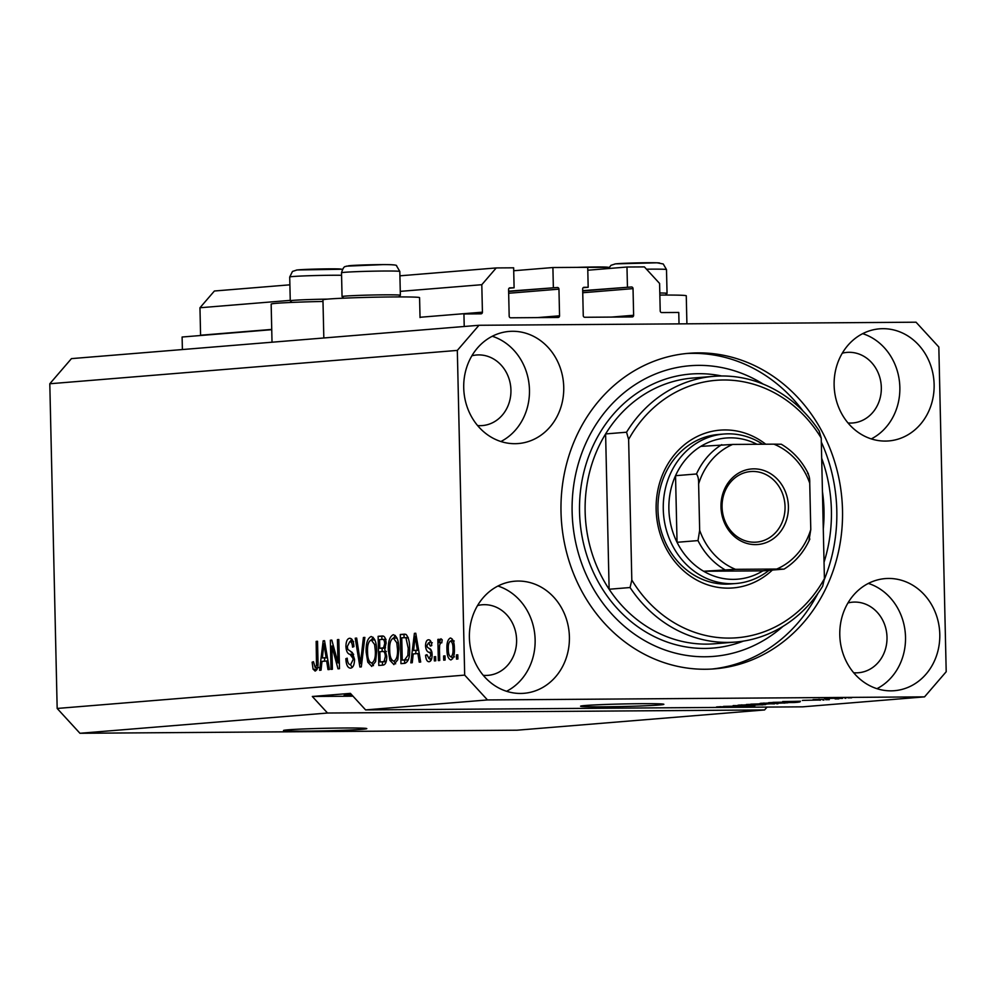 <?xml version="1.0" encoding="UTF-8"?>
<svg xmlns="http://www.w3.org/2000/svg" width="996" height="996" viewBox="0 0 996 996"><rect width="100%" height="100%" fill="white"/><g stroke="black" fill="none" stroke-linecap="round" stroke-linejoin="round"><path stroke-width="1.49" d="M400.268 291.367L481.803 284.694L482.425 312.171A1.668 1.482 85.3 0 1 480.981 313.84L463.937 313.964L464.223 326.489M182.393 349.546L182.106 337.022L271.746 329.688M200.57 335.515A1.668 1.482 85.3 0 0 200.582 335.229L271.734 329.415M289.886 284.819L214.401 291.006L199.959 307.752L290.247 300.369M199.959 307.752L200.582 335.229M399.919 275.817L496.232 267.936L481.803 284.694M509.093 288.205L514.098 287.794L513.65 267.812L496.232 267.936M509.828 287.844L514.098 287.794M510.027 287.832A1.668 1.482 85.3 0 0 508.583 289.5L509.18 316.143A1.668 1.482 85.3 0 0 510.699 317.799L558.109 317.463A1.668 1.482 85.3 0 0 559.553 315.794L558.955 289.151A1.668 1.482 85.3 0 0 557.436 287.495L508.62 291.181M513.712 270.75L552.905 267.538L553.353 287.52M552.905 267.538L587.727 267.302L588.175 287.271L583.17 287.682M583.905 287.321L588.175 287.271M584.104 287.309A1.668 1.482 85.3 0 0 582.66 288.977L583.258 315.62A1.668 1.482 85.3 0 0 584.777 317.276L632.186 316.94A1.668 1.482 85.3 0 0 633.63 315.271L633.033 288.628A1.668 1.482 85.3 0 0 631.514 286.973L582.697 290.658M587.789 270.227L626.982 267.015L627.443 286.997M679.023 323.874L678.762 312.458L661.73 312.57A1.668 1.482 85.3 0 1 660.211 310.914L659.589 283.449L644.387 266.903L626.982 267.015M288.105 729.819A41.658 1.27 178.7 0 0 283.499 730.504A41.658 1.27 178.7 0 0 315.371 731.014A41.658 1.27 178.7 0 0 362.195 729.296A41.658 1.27 178.7 0 0 366.802 728.611A41.658 1.27 178.7 0 0 334.93 728.113A41.658 1.27 178.7 0 0 288.105 729.819M585.187 705.517A41.658 1.27 178.7 0 0 580.568 706.201A41.658 1.27 178.7 0 0 612.44 706.712A41.658 1.27 178.7 0 0 659.265 704.994A41.658 1.27 178.7 0 0 663.871 704.309A41.658 1.27 178.7 0 0 631.999 703.798A41.658 1.27 178.7 0 0 585.187 705.517M351.513 694.561A35.408 1.071 178.7 0 0 348.04 694.797A35.408 1.071 178.7 0 0 344.118 695.382A35.408 1.071 178.7 0 0 352.733 695.893M469.39 637.614A56.237 49.974 85.3 0 0 523.983 693.303A56.237 49.974 85.3 0 0 569.401 636.905A56.237 49.974 85.3 0 0 514.808 581.203A56.237 49.974 85.3 0 0 469.39 637.614M506.566 691.286A56.237 49.974 85.3 0 0 535.126 639.706A56.237 49.974 85.3 0 0 497.95 586.034M839.79 635A56.237 49.974 85.3 0 0 894.383 690.701A56.237 49.974 85.3 0 0 939.788 634.303A56.237 49.974 85.3 0 0 885.207 578.601A56.237 49.974 85.3 0 0 839.79 635M876.953 688.684A56.237 49.974 85.3 0 0 905.513 637.104A56.237 49.974 85.3 0 0 868.35 583.419M834.125 385.228A56.237 49.974 85.3 0 0 888.706 440.929A56.237 49.974 85.3 0 0 934.124 384.531A56.237 49.974 85.3 0 0 879.53 328.829A56.237 49.974 85.3 0 0 834.125 385.228M871.288 438.912A56.237 49.974 85.3 0 0 899.849 387.332A56.237 49.974 85.3 0 0 862.673 333.648M463.725 387.842A56.237 49.974 85.3 0 0 518.318 443.544A56.237 49.974 85.3 0 0 563.736 387.133A56.237 49.974 85.3 0 0 509.143 331.431A56.237 49.974 85.3 0 0 463.725 387.842M500.901 441.514A56.237 49.974 85.3 0 0 529.461 389.934A56.237 49.974 85.3 0 0 492.285 336.262M686.904 323.812L686.269 295.787A48.318 1.469 178.7 0 0 660.037 295.077A48.318 1.469 178.7 0 0 659.85 295.077M322.99 301.452A48.318 1.469 178.7 0 0 271.161 304.091L272.02 342.213M323.825 337.968L322.953 299.858A48.318 1.469 -1.3 0 1 393.358 296.945A48.318 1.469 -1.3 0 1 419.577 297.655L420.038 317.562M561.009 512.056A158.302 140.673 85.3 0 0 714.667 668.839A158.302 140.673 85.3 0 0 842.504 510.077A158.302 140.673 85.3 0 0 688.846 353.294A158.302 140.673 85.3 0 0 561.009 512.056M477.607 425.566A35.408 31.461 85.3 0 0 482.338 425.578A35.408 31.461 85.3 0 0 510.936 390.071A35.408 31.461 85.3 0 0 476.561 354.999A35.408 31.461 85.3 0 0 471.892 355.784M847.994 422.964A35.408 31.461 85.3 0 0 852.738 422.976A35.408 31.461 85.3 0 0 881.323 387.469A35.408 31.461 85.3 0 0 846.961 352.397A35.408 31.461 85.3 0 0 842.292 353.182M853.659 672.736A35.408 31.461 85.3 0 0 858.403 672.748A35.408 31.461 85.3 0 0 887 637.228A35.408 31.461 85.3 0 0 852.626 602.169A35.408 31.461 85.3 0 0 847.957 602.954M483.272 675.338A35.408 31.461 85.3 0 0 488.003 675.35A35.408 31.461 85.3 0 0 516.6 639.843A35.408 31.461 85.3 0 0 482.238 604.771A35.408 31.461 85.3 0 0 477.557 605.556M353.779 659.526L350.007 654.285M350.617 641.822L352.061 639.482M49.8 383.759L457.326 350.405L464.684 675.114L487.48 699.939L365.607 709.911L802.664 706.836L924.549 696.864L946.2 671.727L938.83 347.019L916.046 322.206L478.976 325.281L71.451 358.622L49.8 383.759L57.17 708.455L79.954 733.28L327.522 713.024L764.579 709.949L767.057 707.085M79.954 733.28L517.024 730.205L764.579 709.949M487.48 699.939L924.549 696.864M741.51 706.65L717.581 706.849L742.418 706.338M745.718 706.463L744.423 706.363M716.423 706.998L717.581 706.849M720.656 706.662L719.784 706.699M733.143 705.591L754.881 705.753L723.532 706.388L751.059 705.84L733.143 705.591M765.675 704.608L747.436 705.417L739.082 705.081L765.638 704.608M737.899 705.255L739.082 705.081M787.836 702.79L769.597 703.612L761.243 703.276L787.799 702.79M760.048 703.437L761.243 703.276M799.24 701.545L782.707 701.545L799.24 701.321M847.932 697.86L851.642 697.835L847.932 697.86M838.732 698.171L825.435 698.545L838.732 698.171M845.828 698.283L844.957 698.196M824.576 698.669L825.435 698.545M835.121 698.918L838.831 698.881L835.121 698.918M823.518 699.404L813.047 699.59L823.518 699.404M818.949 699.242L819.907 699.416M825.609 699.69L829.307 699.665L825.609 699.69M820.106 699.989L803.324 700.362L820.106 699.989M823.904 700.076L822.908 700.001M820.306 700.225L819.173 700.001M802.34 700.487L803.324 700.362M790.413 701.869L798.443 702.192L794.509 702.516L768.588 702.69L790.413 701.869M799.9 701.993L798.431 701.894M772.871 703.711L746.427 704.508L772.871 703.711M777.888 703.811L776.444 703.724M331.867 646.055L332.39 669.262L331.008 669.374L330.348 640.229L331.817 640.104L337.98 662.875L337.445 639.644L338.827 639.532L339.499 668.677L338.005 668.802L331.867 646.055L333.423 646.043M350.542 668.154C347.729 668.005 346.16 664.842 345.861 658.68L347.231 658.182C347.504 662.44 348.625 664.631 350.58 664.73L353.157 659.526C352.671 656.177 351.513 654.422 349.708 654.285C347.517 653.687 346.259 651.123 345.923 646.578C346.01 641.436 347.243 638.66 349.621 638.274C352.161 638.336 353.592 641.125 353.904 646.641L352.534 647.139C352.323 643.503 351.389 641.685 349.745 641.673L347.318 646.529L347.816 649.454L352.335 652.529L354.539 659.327C354.427 664.842 353.082 667.781 350.542 668.154L350.293 668.154M353.605 641.648L349.745 641.673M364.86 637.403L361.311 666.884L359.892 667.009L355.236 638.199L356.668 638.075L360.452 663.548L363.416 637.527L364.86 637.403M371.794 666.411L367.761 662.166L366.179 652.28C365.818 643.628 367.462 638.374 371.122 636.519C374.77 637.726 376.637 642.582 376.725 651.06L375.604 661.643L371.645 666.411M393.943 664.593L389.909 660.348L388.34 650.463C387.979 641.81 389.623 636.556 393.283 634.701C396.931 635.921 398.798 640.764 398.886 649.243L397.765 659.825L393.806 664.606M413.228 653.924L412.257 662.726L410.813 662.838L414.411 633.356L415.768 633.244L420.685 662.029L419.241 662.153L417.884 653.538L413.228 653.924M457.811 654.82L457.911 658.991L456.517 659.103L456.429 654.932L457.811 654.82M57.17 708.455L464.684 675.114M450.902 659.937C448.25 659.028 446.93 655.48 446.93 649.268C446.644 643.067 447.802 639.308 450.404 637.988C453.031 638.859 454.35 642.333 454.375 648.446C454.699 654.745 453.541 658.58 450.902 659.937L450.765 659.937M445 655.866L445.1 660.037L443.706 660.149L443.618 655.99L445 655.866M439.485 649.492L439.734 660.473L438.34 660.585L437.867 639.395L439.248 639.283L439.323 642.669L440.879 638.772L442.212 639.793L441.763 642.868L440.805 642.569L439.622 645.134L439.485 649.492M441.763 642.868L440.805 642.569M435.65 656.638L435.75 660.796L434.368 660.908L434.268 656.75L435.65 656.638M429.015 661.73C427.06 661.668 425.915 659.489 425.566 655.194L426.935 654.696L429.039 658.692L430.77 655.256L430.409 653.364L429.077 652.305C427.135 651.944 425.952 649.865 425.529 646.08C425.616 642.096 426.599 639.992 428.467 639.781C430.309 639.706 431.417 641.636 431.754 645.582L430.384 646.068L428.579 642.806L426.898 645.545L427.384 647.263L428.965 648.346C430.832 648.707 431.891 650.799 432.14 654.621C432.09 659.028 431.044 661.406 429.015 661.73L428.853 661.73M431.343 642.793L432.301 642.781M404.936 634.191L406.181 634.564C408.547 637.428 409.692 641.959 409.617 648.184C410.053 656.787 408.472 661.842 404.886 663.324L400.952 663.647L400.292 634.502L404.451 634.178M382.775 635.983L382.265 635.983C384.506 635.834 385.776 638.175 386.087 643.005L384.742 649.243L386.734 656.24C386.747 661.904 385.464 664.867 382.9 665.129L378.791 665.465L378.131 636.32L382.551 635.971M321.994 661.394L321.023 670.183L319.579 670.308L323.177 640.814L324.534 640.702L329.452 669.499L328.008 669.611L326.651 661.008L321.994 661.394M315.197 671.043L313.068 669.15L312.122 662.191L313.491 661.705L315.184 667.631L316.516 665.316L316.155 641.387L317.537 641.275L317.985 661.058C318.384 666.548 317.45 669.872 315.197 671.043L315.022 671.043M318.82 667.606L317.637 667.619M365.607 709.911L350.405 693.365L312.321 696.478L327.522 713.024M478.976 325.281L457.326 350.405M457.811 654.932L456.429 654.932M452.645 658.767L451.711 656.899M448.325 649.255L446.93 649.268M451.487 641.013L452.371 639.133M450.441 641.026C448.76 642.246 448.063 644.96 448.312 649.143C448.25 653.438 449.096 656.028 450.864 656.912C452.545 655.667 453.255 652.953 452.993 648.757C453.055 644.474 452.209 641.897 450.441 641.026L454.213 640.988M453.305 641.001L450.553 641.013M454.375 648.757L452.993 648.757M453.529 656.887L454.5 656.887M445 655.978L443.618 655.99M439.248 639.382L437.867 639.395M440.556 642.657L439.323 642.669M441.801 642.557L440.942 642.569L441.801 642.557M435.65 656.738L434.268 656.75M430.77 660.722L429.861 658.692M426.985 655.181L425.566 655.194M431.716 658.68L429.039 658.692M432.14 655.256L430.77 655.256M432.065 653.351L430.409 653.364M431.803 651.683L429.587 648.72M426.948 646.068L425.529 646.08M429.55 642.806L430.446 640.764M415.631 653.725L416.029 650.463M415.78 633.344L414.411 633.356M419.229 653.538L417.884 653.538M416.291 636.32L415.158 636.332L413.601 650.475L418.681 650.338M418.656 650.164L417.349 650.176L415.158 636.332M413.601 650.475L417.349 650.176M404.65 663.348L404.575 660.111M408.26 638.013L404.09 637.614L403.99 634.477L400.292 634.502M403.99 634.477L405.708 634.34M408.248 637.565L401.749 637.801L402.26 660.124L408.335 659.912L404.637 659.937L407.862 655.418L408.236 648.259L405.995 638.038M409.617 648.247L408.236 648.259M409.319 655.405L407.862 655.418M402.26 660.124L404.637 659.937M392.113 660.336L389.909 660.348M389.722 650.463L388.34 650.463M393.619 638.1L395.275 635.473M395.636 663.822L393.955 661.195M393.37 638.112C390.569 639.594 389.361 643.69 389.722 650.4C389.772 656.675 391.154 660.273 393.856 661.195C396.582 659.75 397.802 655.779 397.504 649.268L396.769 642.731L393.37 638.112L397.006 638.087M398.3 642.719L396.769 642.731M398.886 649.268L397.504 649.268M382.489 665.154L382.414 661.929M382.178 651.533L382.103 648.296M381.904 639.42L381.829 636.295L378.131 636.32M381.829 636.295L383.547 636.158M380.099 661.942L386.174 661.718L382.85 661.718L384.182 661.244L385.352 656.376C385.116 652.741 384.145 651.123 382.427 651.509L379.862 651.72L380.099 661.942L382.85 661.718M386.087 643.59L384.717 643.603C384.456 640.229 383.497 638.834 381.854 639.432L379.588 639.619L379.787 648.321L385.315 648.147M386.05 639.382L381.854 639.432M385.477 647.711L383.597 647.724L384.717 643.603M379.787 648.321L383.597 647.724M386.411 651.471L382.427 651.509M386.734 656.364L385.352 656.376M386.299 661.22L384.182 661.244M369.952 662.153L367.761 662.166M367.561 652.268L366.179 652.28M371.458 639.918L373.127 637.278M373.475 665.639L371.794 663.012M371.209 639.918C368.408 641.412 367.2 645.508 367.561 652.218C367.624 658.493 368.993 662.091 371.695 663.012C374.434 661.568 375.641 657.584 375.343 651.085L374.62 644.549L371.209 639.918L374.845 639.893M376.139 644.537L374.62 644.549M376.725 651.073L375.343 651.085M356.68 638.187L355.236 638.199M361.722 663.535L360.452 663.548M364.835 637.515L363.416 637.527M352.223 667.457L350.542 664.73M347.268 658.667L345.861 658.68M354.551 659.514L353.157 659.526M353.63 654.372L350.592 651.496M347.318 646.566L345.923 646.578M350.206 641.673L351.65 639.021M353.144 641.648L350.007 641.673M331.855 640.216L330.348 640.229M339.362 662.863L337.98 662.875M338.839 639.644L337.445 639.644M324.397 661.195L324.796 657.933M324.547 640.802L323.177 640.814M327.995 660.995L326.651 661.008M325.057 643.79L323.924 643.79L322.368 657.945L327.46 657.808M327.423 657.634L326.115 657.634L323.924 643.79M322.368 657.945L326.115 657.634M316.977 669.623L313.068 669.15M316.778 669.125L316.355 667.631M313.516 662.191L312.122 662.191M317.923 665.316L316.516 665.316M317.537 641.387L316.155 641.387M837.524 698.184L842.74 698.171M842.305 698.42L837.524 698.283M790.376 701.483L800.411 701.221L790.376 701.483M772.996 702.566L795.244 702.23C797.061 702.093 796.912 702.018 794.796 701.981L772.996 702.342M794.783 701.856L794.796 701.981C796.912 702.018 797.061 702.093 795.244 702.23M764.281 703.089L763.372 703.139M771.937 702.852L764.281 703.251L771.029 703.5L785.657 702.74M778.374 702.753L771.937 702.952M784.798 703.101L778.374 702.865M750.835 704.147L762.201 703.823M759.774 703.836L750.835 704.371M762.152 704.01L759.774 703.935M761.604 704.072L774.49 703.711M771.514 703.724L761.616 704.297M774.465 703.898L771.514 703.823M742.12 704.907L741.211 704.944M749.776 704.67L742.132 705.056L748.868 705.305L763.496 704.558M756.213 704.57L749.776 704.757M762.637 704.919L756.225 704.67M312.321 696.478L353.007 696.192M291.903 302.411L290.272 300.854A29.158 0.884 -1.3 0 1 290.272 300.854A29.158 0.884 -1.3 0 1 290.259 300.829A29.158 0.884 -1.3 0 1 327.472 299.124M659.8 292.973A29.158 0.884 -1.3 0 1 667.009 293.347A29.158 0.884 -1.3 0 1 667.046 293.384A29.158 0.884 -1.3 0 1 667.034 293.409L665.465 295.053M343.707 298.178L342.064 296.609A29.158 0.884 -1.3 0 1 342.064 296.609A29.158 0.884 -1.3 0 1 342.051 296.584A29.158 0.884 -1.3 0 1 370.487 295.053A29.158 0.884 -1.3 0 1 400.33 295.227A29.158 0.884 -1.3 0 1 400.355 295.264A29.158 0.884 -1.3 0 1 400.342 295.289L398.786 296.92M772.336 570.073A79.157 70.33 -94.7 0 1 697.922 580.693A79.157 70.33 -94.7 0 1 656.14 509.541A79.157 70.33 -94.7 0 1 692.593 439.012A79.157 70.33 -94.7 0 1 765.725 444.204M723.831 434.032L718.502 434.468A74.986 66.632 85.3 0 0 657.945 509.666A74.986 66.632 85.3 0 0 730.728 583.93L736.056 583.494A74.986 66.632 -94.7 0 1 663.274 509.23A74.986 66.632 -94.7 0 1 723.831 434.032A74.986 66.632 -94.7 0 1 762.724 444.228M585.138 511.745A133.302 118.462 85.3 0 0 609.129 589.246L630.07 587.528A133.302 118.462 -94.7 0 0 735.484 642.059L714.53 643.777A133.302 118.462 85.3 0 1 609.129 589.246L605.605 433.932A133.302 118.462 85.3 0 0 585.138 511.745M824.041 562.217A145.802 129.567 85.3 0 0 831.399 510.151A145.802 129.567 85.3 0 0 821.675 458.222M763.135 384.07A145.802 129.567 85.3 0 0 572.127 511.981A145.802 129.567 85.3 0 0 647.188 642.047A145.802 129.567 85.3 0 0 782.968 626.397M685.995 353.555A158.302 140.673 -94.7 0 1 802.938 410.9M821.314 442.037A158.302 140.673 -94.7 0 1 836.802 510.55A158.302 140.673 -94.7 0 1 824.09 580.07M713.746 376.339A133.302 118.462 -94.7 0 0 626.546 432.214L605.605 433.932A133.302 118.462 85.3 0 1 692.793 378.044L713.746 376.339A133.302 118.462 -94.7 0 1 819.148 430.87L821.227 438.091A129.144 114.752 85.3 0 0 628.625 439.448L631.813 579.996A129.144 114.752 85.3 0 0 824.414 578.639L822.671 586.183A133.302 118.462 -94.7 0 1 735.484 642.059M821.227 438.091L824.414 578.639M626.546 432.214L628.625 439.448M631.813 579.996L630.07 587.528M817.878 593.454A158.302 140.673 -94.7 0 1 711.816 669.051M788.409 506.503A37.91 33.69 -94.7 0 1 755.566 544.613A37.91 33.69 -94.7 0 1 720.992 506.976A37.91 33.69 -94.7 0 1 753.835 468.855A37.91 33.69 -94.7 0 1 788.409 506.503M722.075 507.051A35.408 31.461 85.3 0 0 756.45 542.123A35.408 31.461 85.3 0 0 785.047 506.603A35.408 31.461 85.3 0 0 750.673 471.544A35.408 31.461 85.3 0 0 722.075 507.051M756.972 444.266A70.816 62.935 85.3 0 0 700.798 446.37A70.816 62.935 85.3 0 0 675.537 475.69A70.816 62.935 85.3 0 0 668.876 509.056A70.816 62.935 85.3 0 0 677.043 542.297A70.816 62.935 85.3 0 0 703.637 571.256L762.899 570.845L784.064 569.102C795.455 562.005 804.058 551.971 809.86 538.985M735.496 569.326L776.743 569.04A66.657 59.225 85.3 0 0 810.781 529.523L809.736 483.172A66.657 59.225 85.3 0 0 773.904 444.154L732.658 444.44A66.657 59.225 85.3 0 0 698.619 483.944C698.769 479.425 698.059 476.1 696.478 473.984L675.537 475.69L677.043 542.297L697.997 540.591L699.665 530.308A66.657 59.225 85.3 0 0 735.496 569.326L703.637 571.256A70.816 62.935 85.3 0 0 762.899 570.845M768.987 570.347A74.986 66.632 -94.7 0 1 736.056 583.494M810.781 529.523L809.113 539.807M807.594 473.2C809.175 475.329 809.885 478.653 809.736 483.172M773.904 444.154L781.013 444.241M700.798 446.37L732.658 444.44M698.619 483.944L699.665 530.308M783.84 569.127L776.743 569.04M420.026 317.276L482.425 312.171M537.292 317.612L559.553 315.794M508.67 293.26L558.955 289.151M508.62 291.492L557.436 287.495M611.37 317.089L633.63 315.271M582.747 292.737L633.033 288.628M582.697 290.969L631.514 286.973M431.928 652.28L429.077 652.305M417.299 642.246L416.054 642.258M385.328 648.097L382.24 648.122M362.27 658.891L360.925 658.904M353.406 654.26L349.708 654.285M326.065 649.716L324.82 649.728M317.998 661.394L316.604 661.406M341.566 275.282A29.158 0.884 178.7 0 0 309.158 275.73A29.158 0.884 178.7 0 0 289.712 277.013L290.259 300.829M296.248 270.24A22.497 0.685 -1.3 0 1 317.624 269.032A22.497 0.685 -1.3 0 1 341.18 269.144M576.995 267.376A22.497 0.685 -1.3 0 1 607.859 267.277M608.568 268.522L610.971 265.322L615.453 263.865L657.036 262.795L663.249 263.977L666.498 269.58A29.158 0.884 178.7 0 0 666.461 269.53A29.158 0.884 178.7 0 0 646.491 269.194M614.731 264.114A22.497 0.685 -1.3 0 1 636.095 262.919A22.497 0.685 -1.3 0 1 659.663 263.031M341.516 272.78C343.969 264.463 345.911 267.165 346.371 266.169L383.211 264.6C392.86 264.587 397.304 265.011 396.557 265.857L399.819 271.447A29.158 0.884 178.7 0 0 399.782 271.41A29.158 0.884 178.7 0 0 369.939 271.248A29.158 0.884 178.7 0 0 341.516 272.78L342.051 296.584M348.052 265.994A22.497 0.685 -1.3 0 1 369.416 264.799A22.497 0.685 -1.3 0 1 392.972 264.911M822.435 491.588A137.473 122.159 -94.7 0 1 823.991 510.213A137.473 122.159 -94.7 0 1 823.281 528.851M743.39 641.113A137.473 122.159 -94.7 0 1 579.535 511.932A137.473 122.159 -94.7 0 1 721.702 375.99M696.478 473.984A70.816 62.935 -94.7 0 1 721.751 444.664M724.578 569.55A70.816 62.935 -94.7 0 1 697.997 540.591M342.437 269.219L296.982 269.978L292.488 271.435L289.712 277.013M609.129 267.339L576.871 267.376M667.046 293.384L666.498 269.58M400.355 295.264L399.819 271.447M781.238 444.204C792.978 451.126 802.041 461.048 808.428 473.984"/></g></svg>
